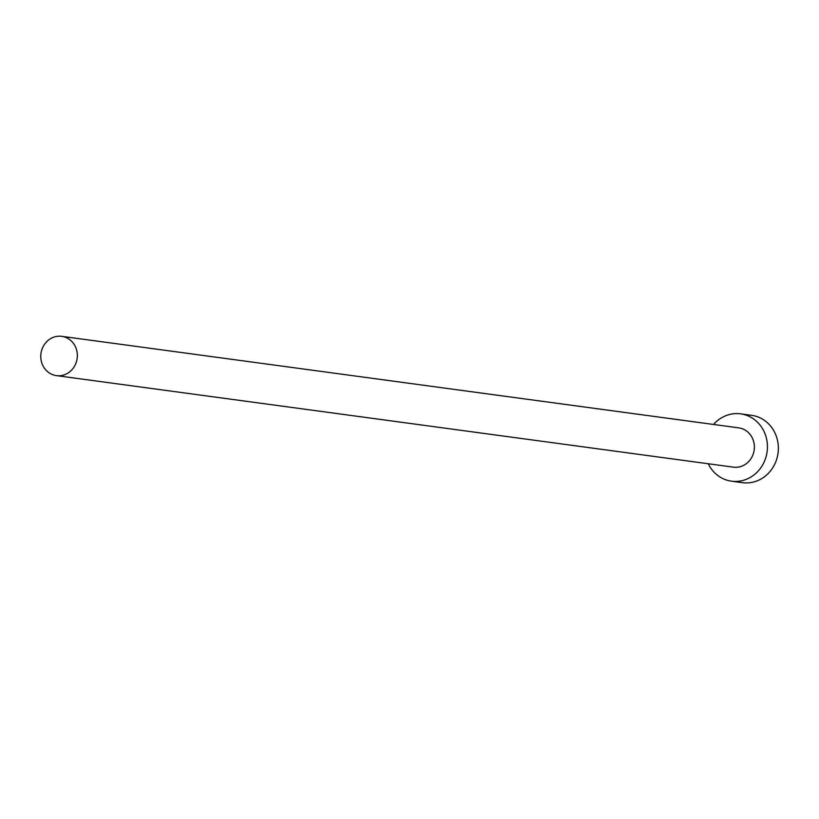 <?xml version="1.0" encoding="UTF-8"?>
<svg xmlns="http://www.w3.org/2000/svg" width="819" height="819" viewBox="0 0 819 819"><rect width="100%" height="100%" fill="white"/><g stroke="black" fill="none" stroke-linecap="round" stroke-linejoin="round"><path stroke-width="1.23" d="M66.605 373.833A19.82 18.264 -82.3 0 0 77.17 352.794A19.82 18.264 -82.3 0 0 61.722 336.333A19.82 18.264 -82.3 0 0 51.525 338.124A19.82 18.264 -82.3 0 0 40.95 359.162A19.82 18.264 -82.3 0 0 56.409 375.624A19.82 18.264 -82.3 0 0 66.605 373.833M56.409 375.624L733.425 467.158A19.82 18.264 -82.3 0 0 743.621 465.366A19.82 18.264 -82.3 0 0 754.197 444.328A19.82 18.264 -82.3 0 0 738.738 427.866L61.722 336.333M708.23 463.749A33.978 31.306 -82.3 0 0 731.531 481.183A33.978 31.306 -82.3 0 0 749.006 478.112A33.978 31.306 -82.3 0 0 767.127 442.055A33.978 31.306 -82.3 0 0 740.632 413.841A33.978 31.306 -82.3 0 0 723.157 416.912A33.978 31.306 -82.3 0 0 713.544 424.467M731.531 481.183L742.454 482.667A33.978 31.306 -82.3 0 0 759.93 479.596A33.978 31.306 -82.3 0 0 778.05 443.529A33.978 31.306 -82.3 0 0 751.555 415.315L740.632 413.841"/></g></svg>
